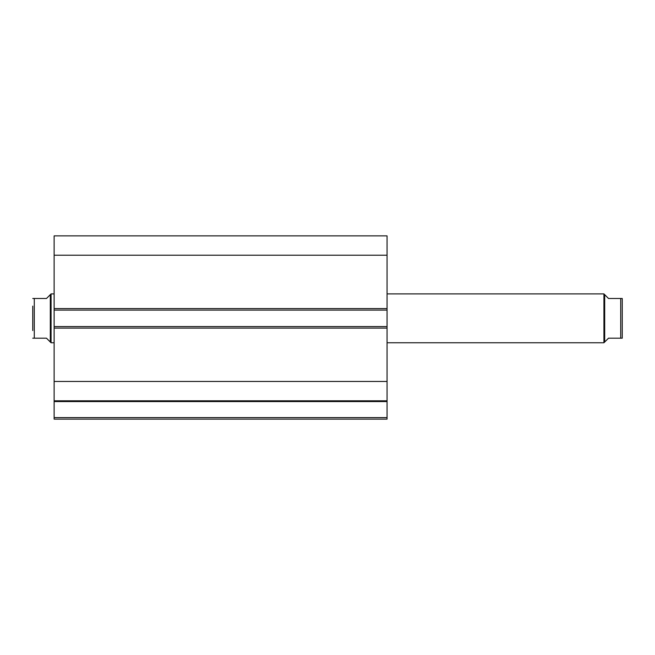 <?xml version="1.0" encoding="UTF-8"?>
<svg xmlns="http://www.w3.org/2000/svg" width="655" height="655" viewBox="0 0 655 655"><rect width="100%" height="100%" fill="white"/><g stroke="black" fill="none" stroke-linecap="round" stroke-linejoin="round"><path stroke-width="0.98" d="M604.688 342.008L603.926 342.77L603.926 293.898L608.503 298.483L620.719 298.483L620.719 338.193L622.25 338.193L608.503 338.193L604.688 342.008L604.688 294.668M387.064 293.898L603.926 293.898M387.064 342.77L603.926 342.77M50.312 342.008L50.312 294.668L51.074 293.898L51.074 342.77L46.497 338.193L32.75 338.193L34.281 338.193L34.281 298.483L32.75 298.483L46.497 298.483L50.312 294.668M54.128 293.898L51.074 293.898M54.128 342.77L51.074 342.77M32.75 330.554L32.75 306.122M622.25 338.193L622.25 298.483L620.719 298.483M54.128 310.093L54.128 235.865L387.064 235.865L387.064 310.093L54.128 310.093L54.128 326.583L387.064 326.583L387.064 310.093M387.064 326.583L387.064 419.135L54.128 419.135L54.128 417.603L387.064 417.603M387.064 401.581L54.128 401.581L54.128 417.603M54.128 401.581L54.128 326.583M54.128 255.221L387.064 255.221M387.064 381.456L54.128 381.456M54.128 400.803L387.064 400.803M54.128 308.562L387.064 308.562M387.064 328.114L54.128 328.114"/></g></svg>
